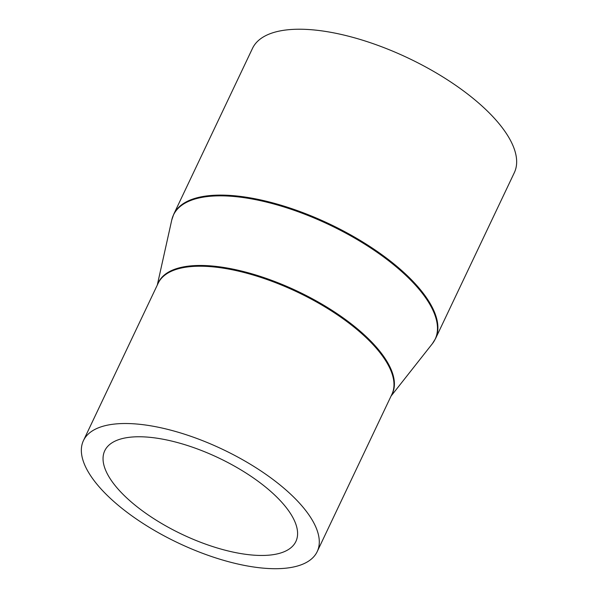 <?xml version="1.0" encoding="UTF-8"?>
<svg xmlns="http://www.w3.org/2000/svg" width="598" height="598" viewBox="0 0 598 598"><rect width="100%" height="100%" fill="white"/><g stroke="black" fill="none" stroke-linecap="round" stroke-linejoin="round"><path stroke-width="0.9" d="M124.018 495.323A105.786 42.353 -154.6 0 0 223.503 549.764A105.786 42.353 -154.6 0 0 295.883 541.489A105.786 42.353 -154.6 0 0 276.62 496.901A105.786 42.353 -154.6 0 0 177.135 442.46A105.786 42.353 -154.6 0 0 104.755 450.735A105.786 42.353 -154.6 0 0 124.018 495.323M293.64 497.08A129.392 51.802 -154.6 0 0 171.97 430.485A129.392 51.802 -154.6 0 0 83.436 440.614A129.392 51.802 -154.6 0 0 106.997 495.144A129.392 51.802 -154.6 0 0 228.675 561.739A129.392 51.802 -154.6 0 0 317.202 551.61A129.392 51.802 -154.6 0 0 293.64 497.08M435.553 338.565L514.317 172.687A144.918 58.021 -154.6 0 0 487.931 111.609A144.918 58.021 -154.6 0 0 351.654 37.031A144.918 58.021 -154.6 0 0 252.498 48.363L173.734 214.241L171.761 220.004A144.828 57.984 -154.6 0 1 266.715 202.139A144.828 57.984 -154.6 0 1 408.77 278.19A144.828 57.984 -154.6 0 1 432.339 343.738L435.553 338.565A144.918 58.021 -154.6 0 0 409.167 277.487A144.918 58.021 -154.6 0 0 272.89 202.909A144.918 58.021 -154.6 0 0 173.734 214.241M317.202 551.61L391.899 394.306A129.392 51.802 -154.6 0 0 368.338 339.776A129.392 51.802 -154.6 0 0 246.66 273.181A129.392 51.802 -154.6 0 0 158.134 283.303L83.436 440.614M391.413 395.323A129.474 51.839 -154.6 0 0 368.734 339.073A129.474 51.839 -154.6 0 0 244.859 271.881A129.474 51.839 -154.6 0 0 157.648 284.319M157.289 285.082L171.761 220.004M391.055 396.085L432.339 343.738"/></g></svg>
